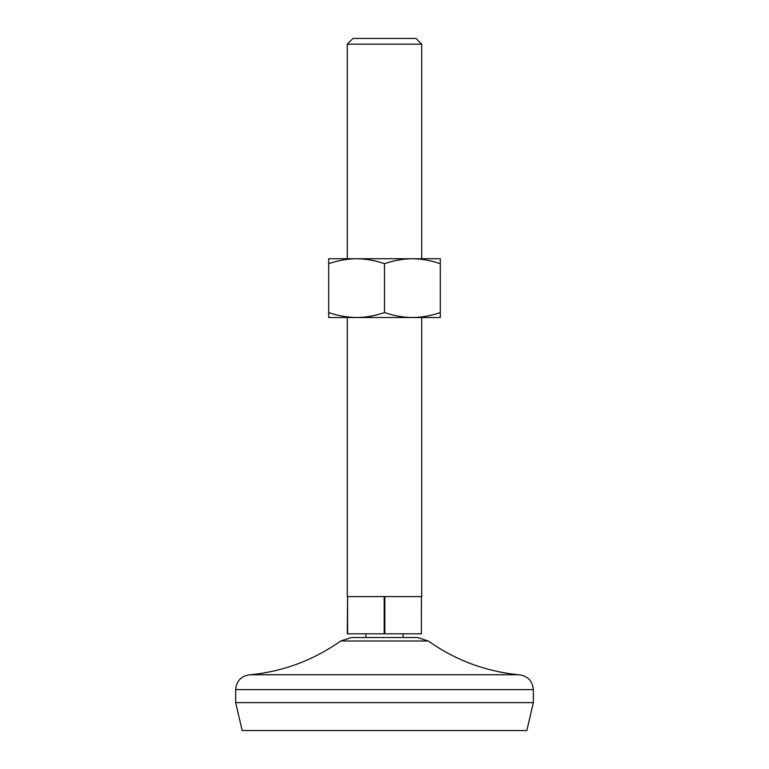 <?xml version="1.0" encoding="UTF-8"?>
<svg xmlns="http://www.w3.org/2000/svg" width="769" height="769" viewBox="0 0 769 769"><rect width="100%" height="100%" fill="white"/><g stroke="black" fill="none" stroke-linecap="round" stroke-linejoin="round"><path stroke-width="0.58" stroke-dasharray="3.85 2.88" d="M440.31 312.541L440.31 263.719C431.207 260.528 421.902 258.865 412.405 258.73C402.889 258.865 393.593 260.528 384.5 263.719C375.387 260.528 366.082 258.865 356.595 258.73C347.079 258.865 337.774 260.528 328.69 263.719L328.69 312.541C337.793 315.732 347.098 317.395 356.595 317.52C366.111 317.386 375.407 315.723 384.5 312.541C393.613 315.732 402.918 317.395 412.405 317.52C421.921 317.386 431.226 315.723 440.31 312.541L440.31 317.52L328.69 317.52L328.69 312.541M384.5 263.719L384.5 312.541M440.31 263.719L440.31 258.73L328.69 258.73L328.69 263.719M421.402 596.6L384.808 596.6L384.808 633.8L421.402 633.8L421.71 596.6L347.29 596.6L365.9 596.6L347.598 596.6L347.598 633.8L347.598 596.6M421.402 633.8L421.71 596.6L365.9 596.6L384.192 596.6L384.192 633.8L347.598 633.8M351.548 637.53L417.452 637.53M384.5 633.8L403.1 633.8L384.5 633.8M384.192 633.8L384.808 633.8M384.192 596.6L384.808 596.6M250.55 674.74L518.45 674.74M235.66 702.645L533.34 702.645M242.177 730.55L526.823 730.55M353 38.45L416 38.45M347.29 44.16L421.71 44.16M340.734 640.99L428.266 640.99M235.66 689.62L533.34 689.62"/><path stroke-width="1.15" d="M328.69 312.541L328.69 317.52L440.31 317.52L440.31 312.541C431.207 315.732 421.902 317.395 412.405 317.52C402.889 317.386 393.593 315.723 384.5 312.541C375.387 315.732 366.082 317.395 356.595 317.52C347.079 317.386 337.774 315.723 328.69 312.541L328.69 263.719C337.793 260.528 347.098 258.865 356.595 258.73C366.111 258.865 375.407 260.528 384.5 263.719L384.5 312.541M384.5 263.719C393.613 260.528 402.918 258.865 412.405 258.73L440.31 258.73L440.31 312.541M328.69 263.719L328.69 258.73L412.405 258.73C421.921 258.865 431.226 260.528 440.31 263.719M347.598 596.6L347.29 633.8L384.192 633.8L384.192 596.6L347.598 596.6L347.598 633.8M384.192 596.6L421.402 596.6L421.402 633.8L384.192 633.8M421.402 633.8L421.402 596.6M384.808 596.6L384.808 633.8M417.452 637.53L351.548 637.53L340.734 640.99L428.266 640.99L417.452 637.53M533.34 702.645L235.66 702.645L242.177 730.55L526.823 730.55L533.34 702.645L533.34 689.62C532.456 680.575 527.496 675.615 518.45 674.74L250.55 674.74C283.569 671.395 313.637 660.148 340.734 640.99M416 38.45L353 38.45L347.29 44.16L421.71 44.16L416 38.45M533.34 689.62L235.66 689.62C236.544 680.575 241.504 675.615 250.55 674.74M403.1 637.53L403.1 633.8M365.9 637.53L365.9 633.8M518.45 674.74C485.431 671.395 455.363 660.148 428.266 640.99M235.66 702.645L235.66 689.62M421.71 596.6L421.71 317.52M347.29 596.6L347.29 317.52M421.71 258.73L421.71 44.16M347.29 258.73L347.29 44.16"/></g></svg>
